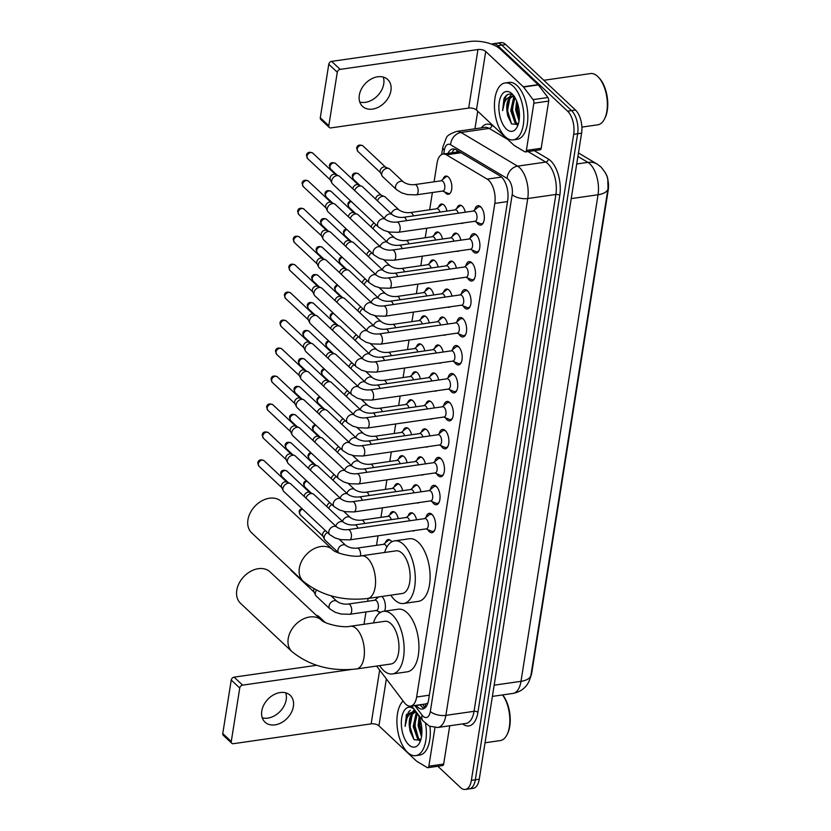<?xml version="1.0" encoding="UTF-8"?>
<svg xmlns="http://www.w3.org/2000/svg" width="831" height="831" viewBox="0 0 831 831"><rect width="100%" height="100%" fill="white"/><g stroke="black" fill="none" stroke-linecap="round" stroke-linejoin="round"><path stroke-width="1.25" d="M442.985 179.267A9.203 4.571 81.8 0 1 445.821 176.068A9.203 4.571 81.8 0 1 448.408 177.096A9.203 4.571 81.8 0 1 451.846 187.048A9.203 4.571 81.8 0 1 448.439 194.277A9.203 4.571 81.8 0 1 445.852 193.249A9.203 4.571 81.8 0 1 444.814 192.013M438.55 207.231A9.203 4.571 81.8 0 1 441.396 204.031A9.203 4.571 81.8 0 1 443.983 205.06A9.203 4.571 81.8 0 1 446.964 211.064M434.125 235.194A9.203 4.571 81.8 0 1 436.961 231.994A9.203 4.571 81.8 0 1 439.557 233.023A9.203 4.571 81.8 0 1 442.539 239.027M429.7 263.157A9.203 4.571 81.8 0 1 432.536 259.958A9.203 4.571 81.8 0 1 435.122 260.986A9.203 4.571 81.8 0 1 438.114 266.99M425.264 291.12A9.203 4.571 81.8 0 1 428.11 287.91A9.203 4.571 81.8 0 1 430.697 288.949A9.203 4.571 81.8 0 1 433.678 294.953M420.839 319.073A9.203 4.571 81.8 0 1 423.675 315.873A9.203 4.571 81.8 0 1 426.272 316.912A9.203 4.571 81.8 0 1 429.253 322.916M416.404 347.036A9.203 4.571 81.8 0 1 419.25 343.837A9.203 4.571 81.8 0 1 421.836 344.875A9.203 4.571 81.8 0 1 424.828 350.879M411.979 374.999A9.203 4.571 81.8 0 1 414.825 371.8A9.203 4.571 81.8 0 1 417.411 372.828A9.203 4.571 81.8 0 1 420.393 378.843M407.554 402.962A9.203 4.571 81.8 0 1 410.389 399.763A9.203 4.571 81.8 0 1 412.976 400.791A9.203 4.571 81.8 0 1 415.967 406.806M403.118 430.925A9.203 4.571 81.8 0 1 405.964 427.726A9.203 4.571 81.8 0 1 408.551 428.754A9.203 4.571 81.8 0 1 411.542 434.769M398.693 458.889A9.203 4.571 81.8 0 1 401.529 455.689A9.203 4.571 81.8 0 1 404.126 456.718A9.203 4.571 81.8 0 1 407.107 462.732M394.268 486.852A9.203 4.571 81.8 0 1 397.104 483.652A9.203 4.571 81.8 0 1 399.69 484.681A9.203 4.571 81.8 0 1 402.682 490.695M389.832 514.815A9.203 4.571 81.8 0 1 392.679 511.616A9.203 4.571 81.8 0 1 395.265 512.644A9.203 4.571 81.8 0 1 398.257 518.648M385.407 542.778A9.203 4.571 81.8 0 1 388.243 539.579A9.203 4.571 81.8 0 1 390.84 540.607A9.203 4.571 81.8 0 1 391.848 541.802M379.674 612.904A9.203 4.571 81.8 0 1 379.424 612.686A9.203 4.571 81.8 0 1 378.385 611.439M376.547 598.704A9.203 4.571 81.8 0 1 377.264 597.115M381.886 596.45A9.203 4.571 81.8 0 1 381.98 596.533A9.203 4.571 81.8 0 1 384.608 611.169M456.863 208.373A9.203 4.571 81.8 0 1 459.709 205.174A9.203 4.571 81.8 0 1 462.296 206.202A9.203 4.571 81.8 0 1 465.277 212.206M452.438 236.326A9.203 4.571 81.8 0 1 455.274 233.127A9.203 4.571 81.8 0 1 457.871 234.165A9.203 4.571 81.8 0 1 460.852 240.169M448.013 264.289A9.203 4.571 81.8 0 1 450.849 261.09A9.203 4.571 81.8 0 1 453.435 262.129A9.203 4.571 81.8 0 1 456.427 268.133M443.577 292.252A9.203 4.571 81.8 0 1 446.424 289.053A9.203 4.571 81.8 0 1 449.01 290.092A9.203 4.571 81.8 0 1 451.991 296.096M439.152 320.215A9.203 4.571 81.8 0 1 441.988 317.016A9.203 4.571 81.8 0 1 444.585 318.044A9.203 4.571 81.8 0 1 447.566 324.059M434.727 348.179A9.203 4.571 81.8 0 1 437.563 344.979A9.203 4.571 81.8 0 1 440.15 346.008A9.203 4.571 81.8 0 1 443.141 352.022M430.292 376.142A9.203 4.571 81.8 0 1 433.138 372.942A9.203 4.571 81.8 0 1 435.724 373.971A9.203 4.571 81.8 0 1 438.706 379.985M425.867 404.105A9.203 4.571 81.8 0 1 428.703 400.906A9.203 4.571 81.8 0 1 431.289 401.934A9.203 4.571 81.8 0 1 434.281 407.948M421.431 432.068A9.203 4.571 81.8 0 1 424.277 428.869A9.203 4.571 81.8 0 1 426.864 429.897A9.203 4.571 81.8 0 1 429.856 435.911M417.006 460.031A9.203 4.571 81.8 0 1 419.842 456.832A9.203 4.571 81.8 0 1 422.439 457.86A9.203 4.571 81.8 0 1 425.42 463.864M412.581 487.994A9.203 4.571 81.8 0 1 415.417 484.795A9.203 4.571 81.8 0 1 418.003 485.823A9.203 4.571 81.8 0 1 420.995 491.827M408.146 515.958A9.203 4.571 81.8 0 1 410.992 512.758A9.203 4.571 81.8 0 1 413.578 513.787A9.203 4.571 81.8 0 1 416.57 519.79M474.698 209.9A9.785 4.861 81.8 0 1 477.939 205.724A9.785 4.861 81.8 0 1 480.692 206.826A9.785 4.861 81.8 0 1 484.338 217.41A9.785 4.861 81.8 0 1 480.723 225.108A9.785 4.861 81.8 0 1 477.97 224.006A9.785 4.861 81.8 0 1 476.443 222.012M470.273 237.863A9.785 4.861 81.8 0 1 473.504 233.688A9.785 4.861 81.8 0 1 476.256 234.789A9.785 4.861 81.8 0 1 479.913 245.374A9.785 4.861 81.8 0 1 476.298 253.071A9.785 4.861 81.8 0 1 473.545 251.97A9.785 4.861 81.8 0 1 472.018 249.975M465.838 265.827A9.785 4.861 81.8 0 1 469.079 261.651A9.785 4.861 81.8 0 1 471.831 262.752A9.785 4.861 81.8 0 1 475.488 273.337A9.785 4.861 81.8 0 1 471.863 281.023A9.785 4.861 81.8 0 1 469.11 279.933A9.785 4.861 81.8 0 1 467.583 277.938M461.413 293.79A9.785 4.861 81.8 0 1 464.654 289.614A9.785 4.861 81.8 0 1 467.406 290.715A9.785 4.861 81.8 0 1 471.052 301.3A9.785 4.861 81.8 0 1 467.438 308.987A9.785 4.861 81.8 0 1 464.685 307.896A9.785 4.861 81.8 0 1 463.158 305.901M456.988 321.753A9.785 4.861 81.8 0 1 460.218 317.577A9.785 4.861 81.8 0 1 462.971 318.678A9.785 4.861 81.8 0 1 466.627 329.263A9.785 4.861 81.8 0 1 463.012 336.95A9.785 4.861 81.8 0 1 460.249 335.859A9.785 4.861 81.8 0 1 458.733 333.865M452.552 349.706A9.785 4.861 81.8 0 1 455.793 345.54A9.785 4.861 81.8 0 1 458.546 346.641A9.785 4.861 81.8 0 1 462.202 357.226A9.785 4.861 81.8 0 1 458.577 364.913A9.785 4.861 81.8 0 1 455.824 363.822A9.785 4.861 81.8 0 1 454.297 361.828M448.127 377.669A9.785 4.861 81.8 0 1 451.368 373.503A9.785 4.861 81.8 0 1 454.121 374.594A9.785 4.861 81.8 0 1 457.767 385.189A9.785 4.861 81.8 0 1 454.152 392.876A9.785 4.861 81.8 0 1 451.399 391.775A9.785 4.861 81.8 0 1 449.872 389.791M443.702 405.632A9.785 4.861 81.8 0 1 446.933 401.466A9.785 4.861 81.8 0 1 449.685 402.557A9.785 4.861 81.8 0 1 453.342 413.152A9.785 4.861 81.8 0 1 449.727 420.839A9.785 4.861 81.8 0 1 446.964 419.738A9.785 4.861 81.8 0 1 445.447 417.754M439.267 433.595A9.785 4.861 81.8 0 1 442.508 429.43A9.785 4.861 81.8 0 1 445.26 430.52A9.785 4.861 81.8 0 1 448.917 441.105A9.785 4.861 81.8 0 1 445.291 448.802A9.785 4.861 81.8 0 1 442.539 447.701A9.785 4.861 81.8 0 1 441.012 445.707M434.842 461.558A9.785 4.861 81.8 0 1 438.072 457.393A9.785 4.861 81.8 0 1 440.835 458.483A9.785 4.861 81.8 0 1 444.481 469.068A9.785 4.861 81.8 0 1 440.866 476.765A9.785 4.861 81.8 0 1 438.114 475.664A9.785 4.861 81.8 0 1 436.587 473.67M430.416 489.521A9.785 4.861 81.8 0 1 433.647 485.346A9.785 4.861 81.8 0 1 436.4 486.447A9.785 4.861 81.8 0 1 440.056 497.031A9.785 4.861 81.8 0 1 436.441 504.729A9.785 4.861 81.8 0 1 433.678 503.628A9.785 4.861 81.8 0 1 432.151 501.633M425.981 517.484A9.785 4.861 81.8 0 1 429.222 513.309A9.785 4.861 81.8 0 1 431.975 514.41A9.785 4.861 81.8 0 1 435.621 524.995A9.785 4.861 81.8 0 1 432.006 532.692A9.785 4.861 81.8 0 1 429.253 531.591A9.785 4.861 81.8 0 1 427.726 529.596M376.609 666.057L404.292 702.559A17.254 8.57 -98.2 0 0 405.725 704.179A17.254 8.57 -98.2 0 0 410.587 706.111A17.254 8.57 -98.2 0 0 416.632 697.022L494.809 203.408A17.254 8.57 -98.2 0 0 487.195 179.122L446.434 154.846A17.254 8.57 -98.2 0 0 443.089 154.067A17.254 8.57 -98.2 0 0 437.044 163.156L434.083 181.823M426.189 703.795L427.508 703.078A5.755 2.857 -98.2 0 0 427.83 703.099M530.656 676.683A15.529 7.718 -98.2 0 0 531.809 672.57L608.23 190.05A15.529 7.718 -98.2 0 0 607.284 177.47M606.703 175.736A15.529 7.718 -98.2 0 0 605.342 172.723M432.39 192.522L429.658 209.786M426.739 228.213L425.223 237.749M422.304 256.177L420.798 265.712M417.879 284.14L416.373 293.675M413.454 312.103L411.937 321.628M409.018 340.066L407.512 349.591M404.593 368.029L403.087 377.554M400.168 395.982L398.651 405.518M395.733 423.945L394.226 433.481M391.308 451.908L389.801 461.444M386.882 479.871L385.366 489.407M382.447 507.834L380.941 517.37M378.022 535.798L376.516 545.333M368.102 598.434L367.655 601.26M365.962 611.959L363.999 624.299M414.69 530.521A9.203 4.571 81.8 0 1 413.609 530.967A9.203 4.571 81.8 0 1 412.446 530.843M419.125 502.558A9.203 4.571 81.8 0 1 418.035 503.004A9.203 4.571 81.8 0 1 416.871 502.88M423.55 474.594A9.203 4.571 81.8 0 1 422.47 475.041A9.203 4.571 81.8 0 1 421.307 474.917M427.975 446.631A9.203 4.571 81.8 0 1 426.895 447.078A9.203 4.571 81.8 0 1 425.732 446.953M432.411 418.668A9.203 4.571 81.8 0 1 431.331 419.115A9.203 4.571 81.8 0 1 430.157 418.99M436.836 390.705A9.203 4.571 81.8 0 1 435.756 391.152A9.203 4.571 81.8 0 1 434.592 391.037M441.261 362.742A9.203 4.571 81.8 0 1 440.181 363.189A9.203 4.571 81.8 0 1 439.017 363.074M445.696 334.789A9.203 4.571 81.8 0 1 444.616 335.236A9.203 4.571 81.8 0 1 443.442 335.111M450.122 306.826A9.203 4.571 81.8 0 1 449.041 307.273A9.203 4.571 81.8 0 1 447.878 307.148M454.557 278.863A9.203 4.571 81.8 0 1 453.466 279.309A9.203 4.571 81.8 0 1 452.303 279.185M458.982 250.9A9.203 4.571 81.8 0 1 457.902 251.346A9.203 4.571 81.8 0 1 456.728 251.222M463.407 222.937A9.203 4.571 81.8 0 1 462.327 223.383A9.203 4.571 81.8 0 1 461.163 223.259M608.032 188.471A20.131 9.234 -171 0 1 608.012 188.585L530.947 675.156C528.89 685.315 522.886 691.413 512.935 693.438A22.998 11.426 -98.2 0 0 520.995 681.327A20.131 9.234 9 0 0 530.947 675.156A20.131 9.234 9 0 0 530.967 675.032L608.032 188.471L607.773 179.454C607.793 176.588 605.498 172.412 600.896 166.917L597.167 164.102A20.131 16.204 120.8 0 0 587.901 162.377L577.919 156.436M491.64 44.188A17.254 8.57 81.8 0 1 493.012 43.752A17.254 8.57 81.8 0 1 497.862 45.684L567.594 111.177L571.541 110.606A17.254 8.57 81.8 0 1 577.649 133.739L475.322 779.79A17.254 8.57 81.8 0 1 469.276 788.879A17.254 8.57 81.8 0 0 475.322 779.79L577.649 133.739A17.254 8.57 81.8 0 0 571.541 110.606L501.82 45.113L571.541 110.606L575.499 110.035A17.254 8.57 81.8 0 1 581.596 133.168L479.269 779.229A17.254 8.57 81.8 0 1 473.223 788.318L465.329 789.45A17.254 8.57 81.8 0 1 460.467 787.518L437.844 766.265M493.012 43.752L496.959 43.181A17.254 8.57 81.8 0 1 501.82 45.113A17.254 8.57 81.8 0 0 496.959 43.181L500.916 42.61A17.254 8.57 81.8 0 1 505.767 44.552L575.499 110.035M416.092 705.311L416.227 705.498A17.254 8.57 -98.2 0 0 417.671 707.108A17.254 8.57 -98.2 0 0 422.532 709.04A17.254 8.57 -98.2 0 0 428.578 699.951L507.71 200.271A17.254 8.57 -98.2 0 0 500.096 175.985L456.063 149.757A17.254 8.57 -98.2 0 0 452.718 148.988A17.254 8.57 -98.2 0 0 448.013 153.361M424.433 708.292A17.254 8.57 81.8 0 1 421.618 706.547A17.254 8.57 81.8 0 1 420.185 704.927L420.05 704.75M567.594 111.177A17.254 8.57 81.8 0 1 573.691 134.3L471.374 780.361A17.254 8.57 81.8 0 1 465.329 789.45M474.937 128.795L477.721 111.229M451.971 152.79A17.254 8.57 81.8 0 1 454.765 149.165M285.729 692.846A18.407 13.556 -46.8 0 1 286.207 699.681A18.407 13.556 -46.8 0 1 262.264 717.828M261.786 710.993A18.407 13.556 133.2 0 0 264.996 722.129A18.407 13.556 133.2 0 0 281.595 722.596A18.407 13.556 133.2 0 0 293.395 706.443A18.407 13.556 133.2 0 0 290.196 695.298A18.407 13.556 133.2 0 0 273.596 694.83A18.407 13.556 133.2 0 0 261.786 710.993M434.966 727.613L428.858 766.192L443.671 764.053A2.877 1.433 81.8 0 1 442.663 765.569L427.851 767.709A2.877 1.433 -98.2 0 0 428.858 766.192M449.737 725.775L443.671 764.053M231.776 743.267L223.269 735.279A2.877 2.119 -46.8 0 1 222.77 733.534L231.278 741.522A2.877 2.119 133.2 0 0 231.776 743.267A2.877 2.119 133.2 0 0 233.345 743.693L371.145 723.863A5.755 2.638 -171 0 1 378.926 725.816L416.497 761.103A2.877 1.433 -98.2 0 0 416.747 761.3L427.29 767.574A2.877 1.433 -98.2 0 0 427.851 767.709M231.247 680.038A2.877 2.119 -46.8 0 1 234.113 677.151L242.621 685.139A2.877 2.119 133.2 0 0 239.744 688.016L231.247 680.038L222.77 733.534M316.601 665.288L234.113 677.151M239.744 688.016L231.278 741.522M242.621 685.139L351.035 669.537M502.672 694.913A24.722 12.288 81.8 0 1 507.429 733.877L506.9 734.916A25.875 12.86 81.8 0 1 500.272 740.577L485.044 742.769M502.537 694.934A25.875 12.86 81.8 0 1 506.9 734.916M425.534 723.624A28.753 14.293 81.8 0 1 415.729 755.649A28.753 14.293 81.8 0 1 407.637 752.429A28.753 14.293 81.8 0 1 397.125 726.076A28.753 14.293 81.8 0 1 403.097 700.99M429.97 726.439A28.753 14.293 81.8 0 1 419.686 755.078L415.729 755.649M415.417 710.931L406.442 714.442L405.092 726.398C405.923 717.683 408.987 712.977 414.264 712.292A14.376 7.147 81.8 0 0 409.6 728.153L410.171 731.457L414.015 739.663L420.663 740.255M417.868 714.161A20.131 10.003 81.8 0 1 419.655 742.706A20.131 10.003 81.8 0 1 408.842 744.856A20.131 10.003 81.8 0 1 401.674 718.098A20.131 10.003 81.8 0 1 414.17 709.29M417.339 713.465L414.43 726.304L415.105 730.729L418.751 738.499L420.766 739.954M416.861 712.832L416.019 713.746L413.204 726.481L417.515 738.676L420.559 740.369M419.79 718.545L419.375 725.598L421.764 734.926M419.094 716.717L418.138 725.775L421.514 736.785M415.178 712.198L412.321 714.276L409.6 728.153M416.528 712.396L414.264 712.292M419.333 725.048L420.081 730.158M414.399 725.754L415.136 730.865M418.834 739.777L419.852 741.003M413.911 710.183L411.927 712.697M409.454 726.471L410.192 731.54M420.039 719.282L419.987 725.401L421.847 734.033M415.791 716.156L415.053 726.107L418.492 738.219M410.857 716.862L410.109 726.824L413.994 739.642M410.306 710.266L408.426 712.063L405.092 726.398M270.075 571.905A21.564 15.882 133.2 0 0 250.619 571.354A21.564 15.882 133.2 0 0 236.783 590.28A21.564 15.882 133.2 0 0 240.543 603.337L291.961 651.629A21.564 15.882 -46.8 0 1 288.201 638.582A21.564 15.882 -46.8 0 1 302.037 619.646A21.564 15.882 -46.8 0 1 321.483 620.196L270.075 571.905M350.287 626.273A21.564 10.72 -98.2 0 1 356.364 628.693A21.564 10.72 -98.2 0 1 363.988 657.601A21.564 10.72 -98.2 0 1 356.437 668.965L391.006 663.99A21.564 10.72 -98.2 0 0 398.984 647.037A21.564 10.72 -98.2 0 0 390.934 623.717A21.564 10.72 -98.2 0 0 384.867 621.297L350.287 626.273C341.707 628.257 323.716 623.302 321.483 620.196M373.483 622.938A31.63 15.716 81.8 0 1 383.434 611.336A31.63 15.716 81.8 0 1 392.336 614.888A31.63 15.716 81.8 0 1 404.136 649.094A31.63 15.716 81.8 0 1 392.44 673.951A31.63 15.716 81.8 0 1 383.538 670.409A31.63 15.716 81.8 0 1 379.632 665.631M383.434 611.336L398.246 609.206A31.63 15.716 81.8 0 1 407.148 612.748A31.63 15.716 81.8 0 1 418.949 646.965A31.63 15.716 81.8 0 1 407.263 671.822L392.44 673.951M281.231 501.436A21.564 15.882 133.2 0 0 261.786 500.885A21.564 15.882 133.2 0 0 247.939 519.822A21.564 15.882 133.2 0 0 251.7 532.879L303.118 581.17A21.564 15.882 -46.8 0 1 299.357 568.113A21.564 15.882 -46.8 0 1 313.194 549.187A21.564 15.882 -46.8 0 1 332.649 549.738L281.231 501.436M361.454 555.814A21.564 10.72 -98.2 0 1 367.52 558.235A21.564 10.72 -98.2 0 1 375.155 587.143A21.564 10.72 -98.2 0 1 367.593 598.507L402.173 593.531A21.564 10.72 -98.2 0 0 410.14 576.579A21.564 10.72 -98.2 0 0 402.09 553.259A21.564 10.72 -98.2 0 0 396.023 550.839L361.454 555.814C352.863 557.788 334.872 552.844 332.649 549.738M384.639 552.48A31.63 15.716 81.8 0 1 394.59 540.877A31.63 15.716 81.8 0 1 403.492 544.419A31.63 15.716 81.8 0 1 415.292 578.636A31.63 15.716 81.8 0 1 403.606 603.493A31.63 15.716 81.8 0 1 394.704 599.94A31.63 15.716 81.8 0 1 390.788 595.162M394.59 540.877L409.413 538.748A31.63 15.716 81.8 0 1 418.315 542.29A31.63 15.716 81.8 0 1 430.115 576.506A31.63 15.716 81.8 0 1 418.419 601.353L403.606 603.493M426.043 528.89L431.559 531.217A8.622 4.29 -98.2 0 0 432.826 531.393A8.622 4.29 -98.2 0 0 434.79 529.939M426.407 528.838A5.173 2.576 -98.2 0 0 428.329 524.766A5.173 2.576 -98.2 0 0 426.396 519.167A5.173 2.576 -98.2 0 0 424.932 518.586L348.085 529.648A5.173 2.576 -98.2 0 1 349.539 530.23A5.173 2.576 -98.2 0 1 351.409 536.878A5.173 2.576 -98.2 0 1 349.56 539.89L426.407 528.838M336.815 527.093A5.173 3.812 -46.8 0 0 332.286 526.885A5.173 3.812 -46.8 0 0 328.879 531.217A5.173 3.812 -46.8 0 0 328.827 531.508A5.173 3.812 -46.8 0 0 329.73 534.645L283.838 491.536A5.173 3.812 -46.8 0 1 283.215 490.685A5.173 3.812 -46.8 0 1 282.945 488.41A5.173 3.812 -46.8 0 1 288.108 483.227A5.173 3.812 -46.8 0 1 290.04 483.424A5.173 3.812 -46.8 0 1 290.933 483.995L336.815 527.093C340.097 529.243 343.847 530.095 348.085 529.648M283.215 490.685L281.543 487.215A3.74 2.753 -46.8 0 1 281.345 485.564A3.74 2.753 -46.8 0 1 285.075 481.824A3.74 2.753 -46.8 0 1 286.466 481.97L290.04 483.424M432.66 515.168A8.622 4.29 -98.2 0 0 430.375 514.316A8.622 4.29 -98.2 0 0 429.212 514.856L424.568 518.637M430.468 500.927L435.995 503.254A8.622 4.29 -98.2 0 0 437.262 503.43A8.622 4.29 -98.2 0 0 439.215 501.976M430.842 500.875A5.173 2.576 -98.2 0 0 432.754 496.803A5.173 2.576 -98.2 0 0 430.822 491.204A5.173 2.576 -98.2 0 0 429.367 490.622L352.51 501.685A5.173 2.576 -98.2 0 1 353.964 502.267A5.173 2.576 -98.2 0 1 355.845 508.915A5.173 2.576 -98.2 0 1 353.985 511.927L430.842 500.875M341.25 499.13A5.173 3.812 -46.8 0 0 336.711 498.932A5.173 3.812 -46.8 0 0 333.314 503.254A5.173 3.812 -46.8 0 0 333.252 503.544A5.173 3.812 -46.8 0 0 334.155 506.681L288.274 463.573A5.173 3.812 -46.8 0 1 287.651 462.722A5.173 3.812 -46.8 0 1 287.37 460.447A5.173 3.812 -46.8 0 1 292.533 455.263A5.173 3.812 -46.8 0 1 294.465 455.461A5.173 3.812 -46.8 0 1 295.358 456.032L341.25 499.13C344.522 501.28 348.282 502.132 352.51 501.685M287.651 462.722L285.968 459.252A3.74 2.753 -46.8 0 1 285.771 457.601A3.74 2.753 -46.8 0 1 289.5 453.861A3.74 2.753 -46.8 0 1 290.892 454.006L294.465 455.461M437.096 487.205A8.622 4.29 -98.2 0 0 434.8 486.353A8.622 4.29 -98.2 0 0 433.637 486.893L428.993 490.685M434.893 472.964L440.42 475.29A8.622 4.29 -98.2 0 0 441.687 475.467A8.622 4.29 -98.2 0 0 443.65 474.013M435.267 472.912A5.173 2.576 -98.2 0 0 437.179 468.84A5.173 2.576 -98.2 0 0 435.247 463.241A5.173 2.576 -98.2 0 0 433.792 462.659L356.946 473.722A5.173 2.576 -98.2 0 1 358.4 474.304A5.173 2.576 -98.2 0 1 360.27 480.952A5.173 2.576 -98.2 0 1 358.41 483.964L435.267 472.912M345.675 471.167A5.173 3.812 -46.8 0 0 341.146 470.969A5.173 3.812 -46.8 0 0 337.739 475.301A5.173 3.812 -46.8 0 0 337.687 475.581A5.173 3.812 -46.8 0 0 338.591 478.718L292.699 435.61A5.173 3.812 -46.8 0 1 292.076 434.758A5.173 3.812 -46.8 0 1 291.795 432.484A5.173 3.812 -46.8 0 1 296.958 427.3A5.173 3.812 -46.8 0 1 298.9 427.498A5.173 3.812 -46.8 0 1 299.783 428.069L345.675 471.167C348.958 473.317 352.708 474.169 356.946 473.722M292.076 434.758L290.403 431.289A3.74 2.753 -46.8 0 1 290.196 429.637A3.74 2.753 -46.8 0 1 293.925 425.898A3.74 2.753 -46.8 0 1 295.327 426.043L298.9 427.498M441.521 459.242A8.622 4.29 -98.2 0 0 439.225 458.4A8.622 4.29 -98.2 0 0 438.062 458.93L433.418 462.722M439.329 445L444.845 447.327A8.622 4.29 -98.2 0 0 446.112 447.514A8.622 4.29 -98.2 0 0 448.075 446.05M439.692 444.949A5.173 2.576 -98.2 0 0 441.614 440.877A5.173 2.576 -98.2 0 0 439.682 435.278A5.173 2.576 -98.2 0 0 438.228 434.706L361.371 445.759A5.173 2.576 -98.2 0 1 362.825 446.34A5.173 2.576 -98.2 0 1 364.695 452.988A5.173 2.576 -98.2 0 1 362.846 456.011L439.692 444.949M350.1 443.214A5.173 3.812 -46.8 0 0 345.571 443.006A5.173 3.812 -46.8 0 0 342.164 447.338A5.173 3.812 -46.8 0 0 342.112 447.618A5.173 3.812 -46.8 0 0 343.016 450.755L297.124 407.657A5.173 3.812 -46.8 0 1 296.501 406.795A5.173 3.812 -46.8 0 1 296.231 404.52A5.173 3.812 -46.8 0 1 301.393 399.337A5.173 3.812 -46.8 0 1 303.325 399.534A5.173 3.812 -46.8 0 1 304.219 400.106L350.1 443.214C353.383 445.354 357.133 446.205 361.371 445.759M296.501 406.795L294.828 403.326A3.74 2.753 -46.8 0 1 294.631 401.685A3.74 2.753 -46.8 0 1 298.36 397.935A3.74 2.753 -46.8 0 1 299.752 398.08L303.325 399.534M445.946 431.279A8.622 4.29 -98.2 0 0 443.661 430.437A8.622 4.29 -98.2 0 0 442.497 430.967L437.854 434.758M443.754 417.037L449.28 419.364A8.622 4.29 -98.2 0 0 450.547 419.551A8.622 4.29 -98.2 0 0 452.511 418.086M444.128 416.985A5.173 2.576 -98.2 0 0 446.039 412.914A5.173 2.576 -98.2 0 0 444.107 407.315A5.173 2.576 -98.2 0 0 442.653 406.743L365.796 417.796A5.173 2.576 -98.2 0 1 367.25 418.377A5.173 2.576 -98.2 0 1 369.13 425.025A5.173 2.576 -98.2 0 1 367.271 428.048L444.128 416.985M354.536 415.251A5.173 3.812 -46.8 0 0 349.996 415.043A5.173 3.812 -46.8 0 0 346.6 419.375A5.173 3.812 -46.8 0 0 346.548 419.655A5.173 3.812 -46.8 0 0 347.441 422.792L301.56 379.694A5.173 3.812 -46.8 0 1 300.936 378.832A5.173 3.812 -46.8 0 1 300.656 376.557A5.173 3.812 -46.8 0 1 305.818 371.374A5.173 3.812 -46.8 0 1 307.75 371.582A5.173 3.812 -46.8 0 1 308.644 372.143L354.536 415.251C357.808 417.391 361.568 418.242 365.796 417.796M300.936 378.832L299.253 375.363A3.74 2.753 -46.8 0 1 299.056 373.721A3.74 2.753 -46.8 0 1 302.785 369.972A3.74 2.753 -46.8 0 1 304.177 370.117L307.75 371.582M450.381 403.315A8.622 4.29 -98.2 0 0 448.086 402.474A8.622 4.29 -98.2 0 0 446.922 403.004L442.279 406.795M448.179 389.074L453.705 391.401A8.622 4.29 -98.2 0 0 454.973 391.588A8.622 4.29 -98.2 0 0 456.936 390.134M448.553 389.022A5.173 2.576 -98.2 0 0 450.464 384.95A5.173 2.576 -98.2 0 0 448.532 379.362A5.173 2.576 -98.2 0 0 447.078 378.78L370.231 389.832A5.173 2.576 -98.2 0 1 371.686 390.414A5.173 2.576 -98.2 0 1 373.555 397.062A5.173 2.576 -98.2 0 1 371.706 400.085L448.553 389.022M358.961 387.288A5.173 3.812 -46.8 0 0 354.432 387.08A5.173 3.812 -46.8 0 0 351.025 391.411A5.173 3.812 -46.8 0 0 350.973 391.692A5.173 3.812 -46.8 0 0 351.877 394.829L305.985 351.731A5.173 3.812 -46.8 0 1 305.361 350.879A5.173 3.812 -46.8 0 1 305.081 348.594A5.173 3.812 -46.8 0 1 310.254 343.411A5.173 3.812 -46.8 0 1 312.186 343.619A5.173 3.812 -46.8 0 1 313.069 344.179L358.961 387.288C362.243 389.427 365.993 390.279 370.231 389.832M305.361 350.879L303.689 347.4A3.74 2.753 -46.8 0 1 303.481 345.758A3.74 2.753 -46.8 0 1 307.21 342.008A3.74 2.753 -46.8 0 1 308.613 342.154L312.186 343.619M454.806 375.352A8.622 4.29 -98.2 0 0 452.521 374.511A8.622 4.29 -98.2 0 0 451.358 375.041L446.704 378.832M452.615 361.111L458.141 363.438A8.622 4.29 -98.2 0 0 459.398 363.625A8.622 4.29 -98.2 0 0 461.361 362.171M452.988 361.059A5.173 2.576 -98.2 0 0 454.9 356.998A5.173 2.576 -98.2 0 0 452.968 351.399A5.173 2.576 -98.2 0 0 451.513 350.817L374.656 361.88A5.173 2.576 -98.2 0 1 376.111 362.451A5.173 2.576 -98.2 0 1 377.98 369.099A5.173 2.576 -98.2 0 1 376.131 372.122L452.988 361.059M363.386 359.324A5.173 3.812 -46.8 0 0 358.857 359.117A5.173 3.812 -46.8 0 0 355.45 363.448A5.173 3.812 -46.8 0 0 355.398 363.739A5.173 3.812 -46.8 0 0 356.302 366.866L310.41 323.768A5.173 3.812 -46.8 0 1 309.797 322.916A5.173 3.812 -46.8 0 1 309.516 320.631A5.173 3.812 -46.8 0 1 314.679 315.448A5.173 3.812 -46.8 0 1 316.611 315.655A5.173 3.812 -46.8 0 1 317.504 316.216L363.386 359.324C366.668 361.464 370.418 362.316 374.656 361.88M309.797 322.916L308.114 319.436A3.74 2.753 -46.8 0 1 307.917 317.795A3.74 2.753 -46.8 0 1 311.646 314.045A3.74 2.753 -46.8 0 1 313.038 314.201L316.611 315.655M459.242 347.389A8.622 4.29 -98.2 0 0 456.946 346.548A8.622 4.29 -98.2 0 0 455.783 347.078L451.14 350.869M457.04 333.148L462.566 335.475A8.622 4.29 -98.2 0 0 463.833 335.662A8.622 4.29 -98.2 0 0 465.796 334.207M457.414 333.096A5.173 2.576 -98.2 0 0 459.325 329.034A5.173 2.576 -98.2 0 0 457.393 323.436A5.173 2.576 -98.2 0 0 455.939 322.854L379.081 333.917A5.173 2.576 -98.2 0 1 380.546 334.488A5.173 2.576 -98.2 0 1 382.416 341.146A5.173 2.576 -98.2 0 1 380.556 344.159L457.414 333.096M367.821 331.361A5.173 3.812 -46.8 0 0 363.292 331.154A5.173 3.812 -46.8 0 0 359.885 335.485A5.173 3.812 -46.8 0 0 359.833 335.776A5.173 3.812 -46.8 0 0 360.727 338.903L314.845 295.805A5.173 3.812 -46.8 0 1 314.222 294.953A5.173 3.812 -46.8 0 1 313.941 292.668A5.173 3.812 -46.8 0 1 319.104 287.484A5.173 3.812 -46.8 0 1 321.036 287.692A5.173 3.812 -46.8 0 1 321.929 288.264L367.821 331.361C371.093 333.501 374.854 334.353 379.081 333.917M314.222 294.953L312.539 291.473A3.74 2.753 -46.8 0 1 312.342 289.832A3.74 2.753 -46.8 0 1 316.071 286.093A3.74 2.753 -46.8 0 1 317.473 286.238L321.036 287.692M463.667 319.426A8.622 4.29 -98.2 0 0 461.371 318.585A8.622 4.29 -98.2 0 0 460.208 319.114L455.565 322.906M461.465 305.185L466.991 307.512A8.622 4.29 -98.2 0 0 468.258 307.699A8.622 4.29 -98.2 0 0 470.221 306.244M461.839 305.133A5.173 2.576 -98.2 0 0 463.75 301.071A5.173 2.576 -98.2 0 0 461.828 295.472A5.173 2.576 -98.2 0 0 460.364 294.891L383.517 305.953A5.173 2.576 -98.2 0 1 384.971 306.535A5.173 2.576 -98.2 0 1 386.841 313.183A5.173 2.576 -98.2 0 1 384.992 316.195L461.839 305.133M372.246 303.398A5.173 3.812 -46.8 0 0 367.718 303.19A5.173 3.812 -46.8 0 0 364.31 307.522A5.173 3.812 -46.8 0 0 364.258 307.813A5.173 3.812 -46.8 0 0 365.162 310.939L319.27 267.842A5.173 3.812 -46.8 0 1 318.647 266.99A5.173 3.812 -46.8 0 1 318.366 264.705A5.173 3.812 -46.8 0 1 323.539 259.521A5.173 3.812 -46.8 0 1 325.472 259.729A5.173 3.812 -46.8 0 1 326.354 260.3L372.246 303.398C375.529 305.548 379.279 306.39 383.517 305.953M318.647 266.99L316.975 263.51A3.74 2.753 -46.8 0 1 316.767 261.869A3.74 2.753 -46.8 0 1 320.496 258.129A3.74 2.753 -46.8 0 1 321.898 258.275L325.472 259.729M468.092 291.463A8.622 4.29 -98.2 0 0 465.807 290.621A8.622 4.29 -98.2 0 0 464.643 291.151L459.99 294.943M465.9 277.232L471.426 279.548A8.622 4.29 -98.2 0 0 472.694 279.735A8.622 4.29 -98.2 0 0 474.646 278.281M466.274 277.17A5.173 2.576 -98.2 0 0 468.185 273.108A5.173 2.576 -98.2 0 0 466.253 267.509A5.173 2.576 -98.2 0 0 464.799 266.928L387.942 277.99A5.173 2.576 -98.2 0 1 389.396 278.572A5.173 2.576 -98.2 0 1 391.266 285.22A5.173 2.576 -98.2 0 1 389.417 288.232L466.274 277.17M376.672 275.435A5.173 3.812 -46.8 0 0 372.143 275.227A5.173 3.812 -46.8 0 0 368.746 279.559A5.173 3.812 -46.8 0 0 368.684 279.85A5.173 3.812 -46.8 0 0 369.587 282.976L323.706 239.879A5.173 3.812 -46.8 0 1 323.082 239.027A5.173 3.812 -46.8 0 1 322.802 236.742A5.173 3.812 -46.8 0 1 327.965 231.569A5.173 3.812 -46.8 0 1 329.897 231.766A5.173 3.812 -46.8 0 1 330.79 232.337L376.672 275.435C379.954 277.585 383.714 278.437 387.942 277.99M323.082 239.027L321.4 235.557A3.74 2.753 -46.8 0 1 321.202 233.906A3.74 2.753 -46.8 0 1 324.931 230.166A3.74 2.753 -46.8 0 1 326.323 230.312L329.897 231.766M472.527 263.5A8.622 4.29 -98.2 0 0 470.232 262.658A8.622 4.29 -98.2 0 0 469.068 263.188L464.425 266.98M470.325 249.269L475.851 251.596A8.622 4.29 -98.2 0 0 477.119 251.772A8.622 4.29 -98.2 0 0 479.082 250.318M470.699 249.207A5.173 2.576 -98.2 0 0 472.61 245.145A5.173 2.576 -98.2 0 0 470.678 239.546A5.173 2.576 -98.2 0 0 469.224 238.964L392.367 250.027A5.173 2.576 -98.2 0 1 393.832 250.609A5.173 2.576 -98.2 0 1 395.701 257.257A5.173 2.576 -98.2 0 1 393.842 260.269L470.699 249.207M381.107 247.472A5.173 3.812 -46.8 0 0 376.578 247.264A5.173 3.812 -46.8 0 0 373.171 251.596A5.173 3.812 -46.8 0 0 373.119 251.886A5.173 3.812 -46.8 0 0 374.023 255.013L328.131 211.915A5.173 3.812 -46.8 0 1 327.507 211.064A5.173 3.812 -46.8 0 1 327.227 208.789A5.173 3.812 -46.8 0 1 332.39 203.605A5.173 3.812 -46.8 0 1 334.322 203.803A5.173 3.812 -46.8 0 1 335.215 204.374L381.107 247.472C384.379 249.622 388.139 250.474 392.367 250.027M327.507 211.064L325.835 207.594A3.74 2.753 -46.8 0 1 325.627 205.943A3.74 2.753 -46.8 0 1 329.356 202.203A3.74 2.753 -46.8 0 1 330.759 202.349L334.322 203.803M476.952 235.547A8.622 4.29 -98.2 0 0 474.657 234.695A8.622 4.29 -98.2 0 0 473.493 235.235L468.85 239.016M474.75 221.306L480.276 223.632A8.622 4.29 -98.2 0 0 481.544 223.809A8.622 4.29 -98.2 0 0 483.507 222.355M475.124 221.254A5.173 2.576 -98.2 0 0 477.046 217.182A5.173 2.576 -98.2 0 0 475.114 211.583A5.173 2.576 -98.2 0 0 473.649 211.001L396.803 222.064A5.173 2.576 -98.2 0 1 398.257 222.646A5.173 2.576 -98.2 0 1 400.127 229.294A5.173 2.576 -98.2 0 1 398.278 232.306L475.124 221.254M385.532 219.509A5.173 3.812 -46.8 0 0 381.003 219.301A5.173 3.812 -46.8 0 0 377.596 223.632A5.173 3.812 -46.8 0 0 377.544 223.923A5.173 3.812 -46.8 0 0 378.448 227.06L332.556 183.952A5.173 3.812 -46.8 0 1 331.933 183.1A5.173 3.812 -46.8 0 1 331.652 180.826A5.173 3.812 -46.8 0 1 336.825 175.642A5.173 3.812 -46.8 0 1 338.757 175.84A5.173 3.812 -46.8 0 1 339.64 176.411L385.532 219.509C388.815 221.659 392.564 222.511 396.803 222.064M331.933 183.1L330.26 179.631A3.74 2.753 -46.8 0 1 330.052 177.979A3.74 2.753 -46.8 0 1 333.792 174.24A3.74 2.753 -46.8 0 1 335.184 174.385L338.757 175.84M481.378 207.584A8.622 4.29 -98.2 0 0 479.092 206.732A8.622 4.29 -98.2 0 0 477.929 207.272L473.286 211.053M409.6 520.798A5.173 2.576 -98.2 0 0 408.083 518.025A5.173 2.576 -98.2 0 0 406.619 517.443L354.858 524.901A5.173 2.576 -98.2 0 1 356.322 525.472A5.173 2.576 -98.2 0 1 357.839 528.246M305.964 498.122A5.173 3.812 -46.8 0 1 310.981 493.593A5.173 3.812 -46.8 0 1 312.913 493.801A5.173 3.812 -46.8 0 1 313.806 494.362L343.598 522.346C346.87 524.486 350.63 525.337 354.858 524.901M304.177 496.439A3.74 2.753 -46.8 0 1 304.219 495.941A3.74 2.753 -46.8 0 1 307.948 492.191A3.74 2.753 -46.8 0 1 309.34 492.336L312.913 493.801M412.841 513.205A8.622 4.29 -98.2 0 0 412.062 513.184A8.622 4.29 -98.2 0 0 410.898 513.714L406.255 517.505M414.025 492.835A5.173 2.576 -98.2 0 0 412.508 490.061A5.173 2.576 -98.2 0 0 411.054 489.49L359.293 496.938A5.173 2.576 -98.2 0 1 360.747 497.52A5.173 2.576 -98.2 0 1 362.264 500.283M310.399 470.159A5.173 3.812 -46.8 0 1 315.406 465.63A5.173 3.812 -46.8 0 1 317.338 465.838A5.173 3.812 -46.8 0 1 318.231 466.399L348.023 494.383C351.305 496.533 355.055 497.374 359.293 496.938M308.602 468.476A3.74 2.753 -46.8 0 1 308.644 467.978A3.74 2.753 -46.8 0 1 312.373 464.228A3.74 2.753 -46.8 0 1 313.775 464.373L317.338 465.838M417.266 485.252A8.622 4.29 -98.2 0 0 416.487 485.221A8.622 4.29 -98.2 0 0 415.323 485.751L410.68 489.542M418.46 464.872A5.173 2.576 -98.2 0 0 416.933 462.109A5.173 2.576 -98.2 0 0 415.479 461.527L363.718 468.975A5.173 2.576 -98.2 0 1 365.173 469.557A5.173 2.576 -98.2 0 1 366.7 472.32M314.824 442.196A5.173 3.812 -46.8 0 1 319.842 437.667A5.173 3.812 -46.8 0 1 321.774 437.875A5.173 3.812 -46.8 0 1 322.667 438.436L352.448 466.42C355.73 468.57 359.491 469.422 363.718 468.975M313.038 440.513A3.74 2.753 -46.8 0 1 313.079 440.015A3.74 2.753 -46.8 0 1 316.808 436.265A3.74 2.753 -46.8 0 1 318.2 436.42L321.774 437.875M421.701 457.289A8.622 4.29 -98.2 0 0 420.912 457.258A8.622 4.29 -98.2 0 0 419.748 457.788L415.105 461.579M422.886 436.909A5.173 2.576 -98.2 0 0 421.369 434.146A5.173 2.576 -98.2 0 0 419.915 433.564L368.143 441.012A5.173 2.576 -98.2 0 1 369.608 441.593A5.173 2.576 -98.2 0 1 371.125 444.356M319.249 414.233A5.173 3.812 -46.8 0 1 324.267 409.704A5.173 3.812 -46.8 0 1 326.199 409.912A5.173 3.812 -46.8 0 1 327.092 410.483L356.883 438.456C360.155 440.607 363.916 441.458 368.143 441.012M317.463 412.55A3.74 2.753 -46.8 0 1 317.504 412.051A3.74 2.753 -46.8 0 1 321.233 408.312A3.74 2.753 -46.8 0 1 322.625 408.457L326.199 409.912M426.126 429.326A8.622 4.29 -98.2 0 0 425.347 429.295A8.622 4.29 -98.2 0 0 424.184 429.824L419.541 433.616M427.321 408.945A5.173 2.576 -98.2 0 0 425.794 406.182A5.173 2.576 -98.2 0 0 424.34 405.601L372.579 413.049A5.173 2.576 -98.2 0 1 374.033 413.63A5.173 2.576 -98.2 0 1 375.55 416.393M323.685 386.27A5.173 3.812 -46.8 0 1 328.692 381.741A5.173 3.812 -46.8 0 1 330.634 381.948A5.173 3.812 -46.8 0 1 331.517 382.52L361.308 410.493C364.591 412.643 368.341 413.495 372.579 413.049M321.888 384.587A3.74 2.753 -46.8 0 1 321.929 384.088A3.74 2.753 -46.8 0 1 325.659 380.349A3.74 2.753 -46.8 0 1 327.061 380.494L330.634 381.948M430.551 401.363A8.622 4.29 -98.2 0 0 429.772 401.331A8.622 4.29 -98.2 0 0 428.609 401.861L423.966 405.653M431.746 380.982A5.173 2.576 -98.2 0 0 430.219 378.219A5.173 2.576 -98.2 0 0 428.765 377.638L377.004 385.085A5.173 2.576 -98.2 0 1 378.458 385.667A5.173 2.576 -98.2 0 1 379.985 388.43M328.11 358.306A5.173 3.812 -46.8 0 1 333.127 353.788A5.173 3.812 -46.8 0 1 335.059 353.985A5.173 3.812 -46.8 0 1 335.953 354.557L365.733 382.53C369.016 384.68 372.776 385.532 377.004 385.085M326.323 356.624A3.74 2.753 -46.8 0 1 326.365 356.125A3.74 2.753 -46.8 0 1 330.094 352.386A3.74 2.753 -46.8 0 1 331.486 352.531L335.059 353.985M434.987 373.399A8.622 4.29 -98.2 0 0 434.208 373.368A8.622 4.29 -98.2 0 0 433.044 373.898L428.391 377.69M436.171 353.019A5.173 2.576 -98.2 0 0 434.655 350.256A5.173 2.576 -98.2 0 0 433.2 349.674L381.429 357.122A5.173 2.576 -98.2 0 1 382.894 357.704A5.173 2.576 -98.2 0 1 384.41 360.467M332.535 330.343A5.173 3.812 -46.8 0 1 337.552 325.825A5.173 3.812 -46.8 0 1 339.484 326.022A5.173 3.812 -46.8 0 1 340.378 326.593L370.169 354.567C373.441 356.717 377.201 357.569 381.429 357.122M330.748 328.661A3.74 2.753 -46.8 0 1 330.79 328.162A3.74 2.753 -46.8 0 1 334.519 324.422A3.74 2.753 -46.8 0 1 335.911 324.568L339.484 326.022M439.412 345.436A8.622 4.29 -98.2 0 0 438.633 345.405A8.622 4.29 -98.2 0 0 437.47 345.935L432.826 349.726M440.607 325.056A5.173 2.576 -98.2 0 0 439.08 322.293A5.173 2.576 -98.2 0 0 437.625 321.711L385.864 329.159A5.173 2.576 -98.2 0 1 387.319 329.741A5.173 2.576 -98.2 0 1 388.835 332.504M336.971 302.38A5.173 3.812 -46.8 0 1 341.988 297.862A5.173 3.812 -46.8 0 1 343.92 298.059A5.173 3.812 -46.8 0 1 344.803 298.63L374.594 326.614C377.876 328.754 381.626 329.606 385.864 329.159M335.173 300.697A3.74 2.753 -46.8 0 1 335.215 300.199A3.74 2.753 -46.8 0 1 338.944 296.459A3.74 2.753 -46.8 0 1 340.346 296.605L343.92 298.059M443.837 317.473A8.622 4.29 -98.2 0 0 443.058 317.442A8.622 4.29 -98.2 0 0 441.895 317.982L437.251 321.763M445.032 297.093A5.173 2.576 -98.2 0 0 443.515 294.33A5.173 2.576 -98.2 0 0 442.05 293.748L390.29 301.196A5.173 2.576 -98.2 0 1 391.744 301.778A5.173 2.576 -98.2 0 1 393.271 304.551M341.396 274.417A5.173 3.812 -46.8 0 1 346.413 269.898A5.173 3.812 -46.8 0 1 348.345 270.096A5.173 3.812 -46.8 0 1 349.238 270.667L379.029 298.651C382.302 300.791 386.062 301.643 390.29 301.196M339.609 272.734A3.74 2.753 -46.8 0 1 339.65 272.236A3.74 2.753 -46.8 0 1 343.38 268.496A3.74 2.753 -46.8 0 1 344.772 268.642L348.345 270.096M448.273 289.51A8.622 4.29 -98.2 0 0 447.494 289.479A8.622 4.29 -98.2 0 0 446.33 290.019L441.677 293.8M449.457 269.14A5.173 2.576 -98.2 0 0 447.94 266.367A5.173 2.576 -98.2 0 0 446.486 265.785L394.715 273.233A5.173 2.576 -98.2 0 1 396.179 273.815A5.173 2.576 -98.2 0 1 397.696 276.588M345.821 246.454A5.173 3.812 -46.8 0 1 350.838 241.935A5.173 3.812 -46.8 0 1 352.77 242.133A5.173 3.812 -46.8 0 1 353.663 242.704L383.455 270.688C386.737 272.828 390.487 273.679 394.715 273.233M344.034 244.781A3.74 2.753 -46.8 0 1 344.076 244.272A3.74 2.753 -46.8 0 1 347.805 240.533A3.74 2.753 -46.8 0 1 349.207 240.678L352.77 242.133M452.698 261.547A8.622 4.29 -98.2 0 0 451.919 261.516A8.622 4.29 -98.2 0 0 450.755 262.056L446.112 265.837M453.892 241.177A5.173 2.576 -98.2 0 0 452.365 238.404A5.173 2.576 -98.2 0 0 450.911 237.822L399.15 245.28A5.173 2.576 -98.2 0 1 400.604 245.851A5.173 2.576 -98.2 0 1 402.131 248.625M350.256 218.501A5.173 3.812 -46.8 0 1 355.273 213.972A5.173 3.812 -46.8 0 1 357.205 214.169A5.173 3.812 -46.8 0 1 358.088 214.741L387.88 242.725C391.162 244.865 394.912 245.716 399.15 245.28M348.459 216.818A3.74 2.753 -46.8 0 1 348.501 216.32A3.74 2.753 -46.8 0 1 352.24 212.57A3.74 2.753 -46.8 0 1 353.632 212.715L357.205 214.169M457.133 233.584A8.622 4.29 -98.2 0 0 456.344 233.563A8.622 4.29 -98.2 0 0 455.18 234.093L450.537 237.884M458.317 213.214A5.173 2.576 -98.2 0 0 456.801 210.44A5.173 2.576 -98.2 0 0 455.336 209.869L403.575 217.317A5.173 2.576 -98.2 0 1 405.029 217.888A5.173 2.576 -98.2 0 1 406.556 220.662M354.681 190.538A5.173 3.812 -46.8 0 1 359.698 186.009A5.173 3.812 -46.8 0 1 361.63 186.217A5.173 3.812 -46.8 0 1 362.524 186.778L392.315 214.762C395.587 216.901 399.347 217.753 403.575 217.317M352.895 188.855A3.74 2.753 -46.8 0 1 352.936 188.357A3.74 2.753 -46.8 0 1 356.665 184.607A3.74 2.753 -46.8 0 1 358.057 184.752L361.63 186.217M461.558 205.621A8.622 4.29 -98.2 0 0 460.779 205.6A8.622 4.29 -98.2 0 0 459.616 206.13L454.973 209.921M316.694 615.688A5.173 3.812 -46.8 0 1 317.993 615.937A5.173 3.812 -46.8 0 1 318.886 616.509L325.212 622.45M383.257 77.075A18.407 13.556 -46.8 0 1 383.735 83.91A18.407 13.556 -46.8 0 1 359.792 102.057M359.314 95.212A18.407 13.556 133.2 0 0 362.524 106.358A18.407 13.556 133.2 0 0 379.123 106.825A18.407 13.556 133.2 0 0 390.923 90.662A18.407 13.556 133.2 0 0 387.724 79.527A18.407 13.556 133.2 0 0 371.125 79.059A18.407 13.556 133.2 0 0 359.314 95.212M533.855 103.221A2.877 1.433 -98.2 0 0 533.076 99.637L523.54 87.047A2.877 1.433 -98.2 0 0 523.301 86.777L538.114 84.648A2.877 1.433 81.8 0 1 538.353 84.918L547.899 97.507A2.877 1.433 81.8 0 1 548.678 101.091L533.855 103.221L526.387 150.411L541.199 148.282A2.877 1.433 81.8 0 1 540.192 149.798L525.379 151.928A2.877 1.433 -98.2 0 0 526.387 150.411M548.678 101.091L541.199 148.282M538.114 84.648L500.542 49.351A22.998 10.543 9 0 0 469.442 41.55L331.642 61.38L340.149 69.368L477.95 49.538A5.755 2.638 -171 0 1 485.72 51.491L523.301 86.777M329.305 127.486L320.797 119.498A2.877 2.119 -46.8 0 1 320.299 117.763L328.806 125.751A2.877 2.119 133.2 0 0 329.305 127.486A2.877 2.119 133.2 0 0 330.873 127.912L468.674 108.082A5.755 2.638 -171 0 1 476.454 110.035L514.025 145.332A2.877 1.433 -98.2 0 0 514.275 145.518L524.818 151.803A2.877 1.433 -98.2 0 0 525.379 151.928M340.149 69.368A2.877 2.119 133.2 0 0 337.282 72.245L328.775 64.257L320.299 117.763M328.775 64.257A2.877 2.119 -46.8 0 1 331.642 61.38M337.282 72.245L328.806 125.751M543.817 80.285L590.436 73.575A25.875 12.86 81.8 0 1 597.718 76.473A25.875 12.86 81.8 0 1 598.382 77.148L599.182 77.979A24.722 12.288 81.8 0 1 604.958 118.106L604.428 119.134A25.875 12.86 81.8 0 1 597.801 124.806L581.887 127.091M598.382 77.148A25.875 12.86 81.8 0 1 604.428 119.134M513.163 86.175A28.753 14.293 81.8 0 1 523.883 117.275A28.753 14.293 81.8 0 1 513.257 139.878A28.753 14.293 81.8 0 1 505.165 136.648A28.753 14.293 81.8 0 1 494.435 105.547A28.753 14.293 81.8 0 1 505.071 82.955A28.753 14.293 81.8 0 1 513.163 86.175M505.071 82.955L509.019 82.383A28.753 14.293 81.8 0 1 517.111 85.614A28.753 14.293 81.8 0 1 527.841 116.714A28.753 14.293 81.8 0 1 517.214 139.307L513.257 139.878M514.379 96.282C510.192 92.771 506.723 93.571 503.97 98.671L502.62 110.627C503.461 101.912 506.515 97.206 511.792 96.521A14.376 7.147 81.8 0 0 507.128 112.372L507.699 115.675L511.543 123.892L518.191 124.484M506.37 129.075A20.131 10.003 81.8 0 1 499.244 102.099A20.131 10.003 81.8 0 1 511.958 93.747A20.131 10.003 81.8 0 1 512.488 94.267A20.131 10.003 81.8 0 1 517.183 126.925A20.131 10.003 81.8 0 1 506.37 129.075M514.95 97.591L511.969 110.533L512.634 114.958L516.28 122.718L518.295 124.183M514.545 96.926L513.548 97.975L510.733 110.71L515.043 122.895L518.087 124.598M517.318 102.774L516.903 109.817L519.292 119.155M516.622 100.946L515.667 109.993L519.043 121.004M514.088 96.251L513.319 96.292M512.706 96.427L509.85 98.505L507.128 112.372M514.41 96.728L511.792 96.521M516.872 109.266L517.609 114.377M511.927 109.983L512.665 115.094M516.363 124.006L517.381 125.232M511.439 94.412L509.455 96.915M506.993 110.689L507.72 115.758M517.568 103.511L517.516 109.63L519.375 118.262M513.319 100.385L512.582 110.336L516.03 122.437M508.385 101.091L507.637 111.042L511.522 123.861M507.834 94.495L505.954 96.292L502.62 110.627M376.495 610.442A5.173 2.576 -98.2 0 0 378.406 606.37A5.173 2.576 -98.2 0 0 376.485 600.771A5.173 2.576 -98.2 0 0 375.02 600.19L348.355 604.033A5.173 2.576 -98.2 0 1 349.809 604.615A5.173 2.576 -98.2 0 1 351.679 611.263A5.173 2.576 -98.2 0 1 349.83 614.275L376.495 610.442M331.039 595.806L337.085 601.478A5.173 3.812 -46.8 0 0 332.556 601.27A5.173 3.812 -46.8 0 0 329.149 605.602A5.173 3.812 -46.8 0 0 329.097 605.892A5.173 3.812 -46.8 0 0 330 609.03L316.227 596.087A5.173 3.812 -46.8 0 1 315.603 595.235A5.173 3.812 -46.8 0 1 315.323 592.95A5.173 3.812 -46.8 0 1 316.497 590.28M315.603 595.235L313.921 591.755A3.74 2.753 -46.8 0 1 313.723 590.114A3.74 2.753 -46.8 0 1 314.076 589.002M386.758 547.297A5.173 2.576 -98.2 0 0 385.335 544.845A5.173 2.576 -98.2 0 0 383.88 544.274L357.205 548.107A5.173 2.576 -98.2 0 1 358.67 548.689A5.173 2.576 -98.2 0 1 360.54 555.337A5.173 2.576 -98.2 0 1 360.436 555.939M339.318 539.34L345.945 545.552A5.173 3.812 -46.8 0 0 341.416 545.354A5.173 3.812 -46.8 0 0 338.009 549.686A5.173 3.812 -46.8 0 0 337.957 549.966A5.173 3.812 -46.8 0 0 338.747 552.989L325.077 540.16A5.173 3.812 -46.8 0 1 324.464 539.309A5.173 3.812 -46.8 0 1 324.183 537.034A5.173 3.812 -46.8 0 1 327.456 532.505M324.464 539.309L322.781 535.839A3.74 2.753 -46.8 0 1 322.584 534.188A3.74 2.753 -46.8 0 1 325.492 530.666M390.103 540.036A8.622 4.29 -98.2 0 0 389.313 540.005A8.622 4.29 -98.2 0 0 388.15 540.534L383.507 544.326M391.287 519.655A5.173 2.576 -98.2 0 0 389.77 516.892A5.173 2.576 -98.2 0 0 388.306 516.311L361.641 520.144A5.173 2.576 -98.2 0 1 363.095 520.725A5.173 2.576 -98.2 0 1 364.612 523.488M328.754 508.406A5.173 3.812 -46.8 0 1 331.891 504.542M326.967 506.723A3.74 2.753 -46.8 0 1 327.009 506.224A3.74 2.753 -46.8 0 1 329.928 502.703M394.528 512.073A8.622 4.29 -98.2 0 0 393.749 512.041A8.622 4.29 -98.2 0 0 392.585 512.571L387.942 516.363M395.712 491.692A5.173 2.576 -98.2 0 0 394.195 488.929A5.173 2.576 -98.2 0 0 392.741 488.348L366.066 492.181A5.173 2.576 -98.2 0 1 367.52 492.762A5.173 2.576 -98.2 0 1 369.047 495.536M333.189 480.443A5.173 3.812 -46.8 0 1 336.316 476.579M331.392 478.76A3.74 2.753 -46.8 0 1 331.434 478.261A3.74 2.753 -46.8 0 1 334.353 474.74M398.953 484.109A8.622 4.29 -98.2 0 0 398.174 484.078A8.622 4.29 -98.2 0 0 397.01 484.608L392.367 488.399M400.147 463.729A5.173 2.576 -98.2 0 0 398.62 460.966A5.173 2.576 -98.2 0 0 397.166 460.384L370.491 464.217A5.173 2.576 -98.2 0 1 371.956 464.799A5.173 2.576 -98.2 0 1 373.472 467.573M337.615 452.48A5.173 3.812 -46.8 0 1 340.741 448.626M335.828 450.807A3.74 2.753 -46.8 0 1 335.869 450.298A3.74 2.753 -46.8 0 1 338.788 446.777M403.388 456.146A8.622 4.29 -98.2 0 0 402.599 456.115A8.622 4.29 -98.2 0 0 401.435 456.645L396.792 460.436M404.572 435.766A5.173 2.576 -98.2 0 0 403.056 433.003A5.173 2.576 -98.2 0 0 401.602 432.421L374.926 436.254A5.173 2.576 -98.2 0 1 376.381 436.836A5.173 2.576 -98.2 0 1 377.908 439.609M342.04 424.527A5.173 3.812 -46.8 0 1 345.177 420.663M340.253 422.844A3.74 2.753 -46.8 0 1 340.295 422.345A3.74 2.753 -46.8 0 1 343.213 418.814M407.813 428.183A8.622 4.29 -98.2 0 0 407.034 428.152A8.622 4.29 -98.2 0 0 405.871 428.682L401.228 432.473M409.008 407.803A5.173 2.576 -98.2 0 0 407.481 405.04A5.173 2.576 -98.2 0 0 406.027 404.458L379.351 408.301A5.173 2.576 -98.2 0 1 380.806 408.873A5.173 2.576 -98.2 0 1 382.333 411.646M346.475 396.564A5.173 3.812 -46.8 0 1 349.602 392.699M344.678 394.881A3.74 2.753 -46.8 0 1 344.72 394.382A3.74 2.753 -46.8 0 1 347.638 390.85M412.238 400.22A8.622 4.29 -98.2 0 0 411.459 400.189A8.622 4.29 -98.2 0 0 410.296 400.719L405.653 404.51M413.433 379.84A5.173 2.576 -98.2 0 0 411.906 377.077A5.173 2.576 -98.2 0 0 410.452 376.495L383.787 380.338A5.173 2.576 -98.2 0 1 385.241 380.92A5.173 2.576 -98.2 0 1 386.758 383.683M350.9 368.6A5.173 3.812 -46.8 0 1 354.037 364.736M349.113 366.918A3.74 2.753 -46.8 0 1 349.155 366.419A3.74 2.753 -46.8 0 1 352.074 362.887M416.674 372.257A8.622 4.29 -98.2 0 0 415.895 372.226A8.622 4.29 -98.2 0 0 414.721 372.766L410.078 376.547M417.858 351.877A5.173 2.576 -98.2 0 0 416.341 349.113A5.173 2.576 -98.2 0 0 414.887 348.532L388.212 352.375A5.173 2.576 -98.2 0 1 389.666 352.957A5.173 2.576 -98.2 0 1 391.193 355.72M355.325 340.637A5.173 3.812 -46.8 0 1 358.462 336.773M353.539 338.955A3.74 2.753 -46.8 0 1 353.58 338.456A3.74 2.753 -46.8 0 1 356.499 334.924M421.099 344.294A8.622 4.29 -98.2 0 0 420.32 344.263A8.622 4.29 -98.2 0 0 419.156 344.803L414.513 348.584M422.293 323.924A5.173 2.576 -98.2 0 0 420.766 321.15A5.173 2.576 -98.2 0 0 419.312 320.569L392.637 324.412A5.173 2.576 -98.2 0 1 394.091 324.994A5.173 2.576 -98.2 0 1 395.618 327.757M359.761 312.674A5.173 3.812 -46.8 0 1 362.887 308.81M357.964 310.991A3.74 2.753 -46.8 0 1 358.016 310.493A3.74 2.753 -46.8 0 1 360.924 306.971M425.524 316.331A8.622 4.29 -98.2 0 0 424.745 316.299A8.622 4.29 -98.2 0 0 423.581 316.84L418.938 320.631M426.719 295.961A5.173 2.576 -98.2 0 0 425.202 293.187A5.173 2.576 -98.2 0 0 423.737 292.605L397.073 296.449A5.173 2.576 -98.2 0 1 398.527 297.031A5.173 2.576 -98.2 0 1 400.043 299.794M364.186 284.711A5.173 3.812 -46.8 0 1 367.323 280.847M362.399 283.028A3.74 2.753 -46.8 0 1 362.441 282.53A3.74 2.753 -46.8 0 1 365.36 279.008M429.959 288.367A8.622 4.29 -98.2 0 0 429.18 288.347A8.622 4.29 -98.2 0 0 428.017 288.876L423.363 292.668M431.144 267.998A5.173 2.576 -98.2 0 0 429.627 265.224A5.173 2.576 -98.2 0 0 428.173 264.653L401.498 268.486A5.173 2.576 -98.2 0 1 402.952 269.067A5.173 2.576 -98.2 0 1 404.479 271.83M368.621 256.748A5.173 3.812 -46.8 0 1 371.748 252.884M366.824 255.065A3.74 2.753 -46.8 0 1 366.866 254.566A3.74 2.753 -46.8 0 1 369.785 251.045M434.384 260.404A8.622 4.29 -98.2 0 0 433.605 260.383A8.622 4.29 -98.2 0 0 432.442 260.913L427.799 264.705M435.579 240.034A5.173 2.576 -98.2 0 0 434.052 237.261A5.173 2.576 -98.2 0 0 432.598 236.69L405.923 240.523A5.173 2.576 -98.2 0 1 407.387 241.104A5.173 2.576 -98.2 0 1 408.904 243.867M373.046 228.785A5.173 3.812 -46.8 0 1 376.173 224.921M371.26 227.102A3.74 2.753 -46.8 0 1 371.301 226.603A3.74 2.753 -46.8 0 1 374.21 223.082M438.82 232.451A8.622 4.29 -98.2 0 0 438.03 232.42A8.622 4.29 -98.2 0 0 436.867 232.95L432.224 236.742M440.004 212.071A5.173 2.576 -98.2 0 0 438.488 209.308A5.173 2.576 -98.2 0 0 437.023 208.726L410.358 212.559A5.173 2.576 -98.2 0 1 411.812 213.141A5.173 2.576 -98.2 0 1 413.329 215.904M377.471 200.822A5.173 3.812 -46.8 0 1 382.489 196.303A5.173 3.812 -46.8 0 1 384.421 196.5A5.173 3.812 -46.8 0 1 385.314 197.072L399.088 210.004C402.37 212.154 406.12 213.006 410.358 212.559M375.685 199.139A3.74 2.753 -46.8 0 1 375.726 198.64A3.74 2.753 -46.8 0 1 379.455 194.901A3.74 2.753 -46.8 0 1 380.847 195.046L384.421 196.5M443.245 204.488A8.622 4.29 -98.2 0 0 442.466 204.457A8.622 4.29 -98.2 0 0 441.303 204.987L436.659 208.778M442.559 191.057L448.086 193.384A8.622 4.29 -98.2 0 0 449.353 193.571A8.622 4.29 -98.2 0 0 450.09 193.322M442.933 191.005A5.173 2.576 -98.2 0 0 444.845 186.944A5.173 2.576 -98.2 0 0 442.913 181.345A5.173 2.576 -98.2 0 0 441.458 180.763L414.783 184.596A5.173 2.576 -98.2 0 1 416.238 185.178A5.173 2.576 -98.2 0 1 418.107 191.826A5.173 2.576 -98.2 0 1 416.258 194.849L442.933 191.005M403.513 182.051A5.173 3.812 -46.8 0 0 398.984 181.844A5.173 3.812 -46.8 0 0 395.587 186.175A5.173 3.812 -46.8 0 0 395.525 186.456A5.173 3.812 -46.8 0 0 396.429 189.593L382.655 176.65A5.173 3.812 -46.8 0 1 382.031 175.798A5.173 3.812 -46.8 0 1 381.751 173.523A5.173 3.812 -46.8 0 1 386.914 168.34A5.173 3.812 -46.8 0 1 388.856 168.537A5.173 3.812 -46.8 0 1 389.739 169.109L403.513 182.051C406.795 184.191 410.556 185.043 414.783 184.596M382.031 175.798L380.359 172.329A3.74 2.753 -46.8 0 1 380.151 170.677A3.74 2.753 -46.8 0 1 383.88 166.938A3.74 2.753 -46.8 0 1 385.283 167.083L388.856 168.537M447.67 176.525A8.622 4.29 -98.2 0 0 446.891 176.494A8.622 4.29 -98.2 0 0 445.728 177.024L441.084 180.815M425.451 703.971A17.254 11.146 142.8 0 0 425.597 707.274M457.206 150.442A17.254 13.888 120.8 0 0 456.655 152.115M429.326 695.194L416.632 697.022M461.06 152.738L446.434 154.846M501.519 177.065L487.195 179.122M507.512 201.58L494.809 203.408M608.188 187.245L608.012 188.585A20.131 9.234 -171 0 1 598.05 194.755A22.998 11.426 -98.2 0 0 589.917 163.925A22.998 11.426 -98.2 0 0 587.901 162.377L576.714 163.987M494.165 685.18L520.995 681.327L598.05 194.755L571.229 198.619M581.596 133.168L573.691 134.3M479.269 779.229L471.374 780.361M505.767 44.552L497.862 45.684M414.783 705.509L422.106 715.159A11.499 5.713 -98.2 0 0 423.062 716.239A11.499 5.713 -98.2 0 0 430.333 711.471L512.187 194.62A11.499 5.713 -98.2 0 0 508.125 179.205A11.499 5.713 -98.2 0 0 507.118 178.426L450.579 144.76A11.499 5.713 -98.2 0 0 444.325 150.297L443.744 153.974M450.579 144.76A11.499 9.255 120.8 0 1 461.049 132.472L489.21 128.421A22.998 11.426 -98.2 0 0 484.743 127.382L456.593 131.433A22.998 11.426 81.8 0 1 461.049 132.472L517.578 166.148A22.998 11.426 81.8 0 1 519.604 167.685A22.998 11.426 81.8 0 1 527.737 198.526L445.883 715.366A22.998 11.426 81.8 0 1 437.812 727.489L465.973 723.437A22.998 11.426 -98.2 0 0 474.034 711.315L555.887 194.475A22.998 11.426 -98.2 0 0 547.754 163.634A22.998 11.426 -98.2 0 0 545.738 162.087L528.038 151.543M534.291 150.65L548.356 159.022A25.875 12.86 81.8 0 1 559.782 195.451L477.918 712.292A2.877 1.319 9 0 0 474.034 711.315L445.883 715.366A11.499 5.277 -171 0 1 430.333 711.471M548.356 159.022A2.877 2.316 -59.2 0 1 545.738 162.087L517.578 166.148A11.499 9.255 120.8 0 0 507.118 178.426M477.918 712.292A25.875 12.86 81.8 0 1 462.607 723.926M481.388 127.87A25.875 12.86 81.8 0 1 491.817 125.346L494.362 126.863M512.187 194.62A11.499 5.277 -171 0 0 527.737 198.526L555.887 194.475A2.877 1.319 9 0 1 559.782 195.451M507.834 139.515L489.21 128.421A2.877 2.316 -59.2 0 0 491.817 125.346M444.325 150.297A11.499 5.277 -171 0 1 442.84 147.077L441.666 154.535M422.106 715.159A11.499 7.427 142.8 0 0 422.813 720.685L411.646 705.955M420.185 704.927L416.227 705.498M379.663 670.087L371.145 723.863M386.353 678.906L378.926 725.816M264.04 460.706C259.584 458.546 257.963 461.132 257.787 462.846L258.919 466.16A3.74 2.753 -46.8 0 1 258.264 463.895A3.74 2.753 -46.8 0 1 260.664 460.613A3.74 2.753 -46.8 0 1 264.04 460.706L286.83 482.115M257.787 462.846A3.74 1.714 9 0 0 258.264 463.895M268.465 432.743C264.019 430.583 262.388 433.169 262.212 434.883L263.354 438.197A3.74 2.753 -46.8 0 1 262.7 435.932A3.74 2.753 -46.8 0 1 265.099 432.65A3.74 2.753 -46.8 0 1 268.465 432.743L291.255 454.152M262.212 434.883A3.74 1.714 9 0 0 262.7 435.932M272.9 404.78C268.444 402.62 266.824 405.206 266.647 406.92L267.779 410.234A3.74 2.753 -46.8 0 1 267.125 407.969A3.74 2.753 -46.8 0 1 269.524 404.687A3.74 2.753 -46.8 0 1 272.9 404.78L295.691 426.189M266.647 406.92A3.74 1.714 9 0 0 267.125 407.969M277.325 376.827C272.869 374.667 271.249 377.243 271.072 378.967L272.204 382.27A3.74 2.753 -46.8 0 1 271.56 380.006A3.74 2.753 -46.8 0 1 273.95 376.723A3.74 2.753 -46.8 0 1 277.325 376.827L300.116 398.236M271.072 378.967A3.74 1.714 9 0 0 271.56 380.006M281.751 348.864C277.305 346.704 275.684 349.28 275.508 351.004L276.64 354.307A3.74 2.753 -46.8 0 1 275.985 352.043A3.74 2.753 -46.8 0 1 278.385 348.76A3.74 2.753 -46.8 0 1 281.751 348.864L304.551 370.273M275.508 351.004A3.74 1.714 9 0 0 275.985 352.043M286.186 320.901C281.73 318.74 280.109 321.327 279.933 323.041L281.065 326.344A3.74 2.753 -46.8 0 1 280.411 324.09A3.74 2.753 -46.8 0 1 282.81 320.808A3.74 2.753 -46.8 0 1 286.186 320.901L308.976 342.31M279.933 323.041A3.74 1.714 9 0 0 280.411 324.09M290.611 292.938C286.165 290.777 284.534 293.364 284.358 295.078L285.49 298.381A3.74 2.753 -46.8 0 1 284.846 296.127A3.74 2.753 -46.8 0 1 287.246 292.844A3.74 2.753 -46.8 0 1 290.611 292.938L313.401 314.347M284.358 295.078A3.74 1.714 9 0 0 284.846 296.127M295.036 264.975C290.59 262.814 288.97 265.401 288.793 267.115L289.926 270.428A3.74 2.753 -46.8 0 1 289.271 268.164A3.74 2.753 -46.8 0 1 291.671 264.881A3.74 2.753 -46.8 0 1 295.036 264.975L317.837 286.383M288.793 267.115A3.74 1.714 9 0 0 289.271 268.164M299.472 237.012C295.015 234.851 293.395 237.437 293.218 239.151L294.351 242.465A3.74 2.753 -46.8 0 1 293.696 240.201A3.74 2.753 -46.8 0 1 296.096 236.918A3.74 2.753 -46.8 0 1 299.472 237.012L322.262 258.42M293.218 239.151A3.74 1.714 9 0 0 293.696 240.201M303.897 209.048C299.451 206.888 297.82 209.474 297.643 211.188L298.776 214.502A3.74 2.753 -46.8 0 1 298.132 212.237A3.74 2.753 -46.8 0 1 300.531 208.955A3.74 2.753 -46.8 0 1 303.897 209.048L326.687 230.457M297.643 211.188A3.74 1.714 9 0 0 298.132 212.237M308.322 181.085C303.876 178.925 302.255 181.511 302.079 183.225L303.211 186.539A3.74 2.753 -46.8 0 1 302.557 184.274A3.74 2.753 -46.8 0 1 304.956 180.992A3.74 2.753 -46.8 0 1 308.322 181.085L331.122 202.494M302.079 183.225A3.74 1.714 9 0 0 302.557 184.274M312.757 153.122C308.301 150.962 306.681 153.548 306.504 155.262L307.636 158.576A3.74 2.753 -46.8 0 1 306.982 156.311A3.74 2.753 -46.8 0 1 309.381 153.029A3.74 2.753 -46.8 0 1 312.757 153.122L335.547 174.531M306.504 155.262A3.74 1.714 9 0 0 306.982 156.311M286.913 471.084C282.467 468.923 280.836 471.499 280.66 473.223L281.802 476.527A3.74 2.753 -46.8 0 1 281.148 474.262A3.74 2.753 -46.8 0 1 283.548 470.98A3.74 2.753 -46.8 0 1 286.913 471.084L309.703 492.492M280.66 473.223A3.74 1.714 9 0 0 281.148 474.262M335.755 526.096A5.173 3.812 -46.8 0 1 339.245 522.045A5.173 3.812 -46.8 0 1 343.598 522.346M291.349 443.12C286.892 440.96 285.272 443.546 285.095 445.26L286.228 448.563A3.74 2.753 -46.8 0 1 285.573 446.299A3.74 2.753 -46.8 0 1 287.973 443.027A3.74 2.753 -46.8 0 1 291.349 443.12L314.139 464.529M285.095 445.26A3.74 1.714 9 0 0 285.573 446.299M340.18 498.133A5.173 3.812 -46.8 0 1 343.67 494.092A5.173 3.812 -46.8 0 1 348.023 494.383M295.774 415.157C291.317 412.997 289.697 415.583 289.52 417.297L290.653 420.6A3.74 2.753 -46.8 0 1 290.009 418.346A3.74 2.753 -46.8 0 1 292.398 415.064A3.74 2.753 -46.8 0 1 295.774 415.157L318.564 436.566M289.52 417.297A3.74 1.714 9 0 0 290.009 418.346M344.616 470.169A5.173 3.812 -46.8 0 1 348.096 466.129A5.173 3.812 -46.8 0 1 352.448 466.42M300.199 387.194C295.753 385.033 294.132 387.62 293.956 389.334L295.088 392.637A3.74 2.753 -46.8 0 1 294.434 390.383A3.74 2.753 -46.8 0 1 296.833 387.101A3.74 2.753 -46.8 0 1 300.199 387.194L322.999 408.603M293.956 389.334A3.74 1.714 9 0 0 294.434 390.383M349.041 442.217A5.173 3.812 -46.8 0 1 352.531 438.166A5.173 3.812 -46.8 0 1 356.883 438.456M304.634 359.231C300.178 357.07 298.558 359.657 298.381 361.371L299.513 364.684A3.74 2.753 -46.8 0 1 298.859 362.42A3.74 2.753 -46.8 0 1 301.258 359.137A3.74 2.753 -46.8 0 1 304.634 359.231L327.424 380.64M298.381 361.371A3.74 1.714 9 0 0 298.859 362.42M353.466 414.254A5.173 3.812 -46.8 0 1 356.956 410.202A5.173 3.812 -46.8 0 1 361.308 410.493M309.059 331.268C304.613 329.107 302.983 331.694 302.806 333.408L303.938 336.721A3.74 2.753 -46.8 0 1 303.294 334.457A3.74 2.753 -46.8 0 1 305.683 331.174A3.74 2.753 -46.8 0 1 309.059 331.268L331.849 352.676M302.806 333.408A3.74 1.714 9 0 0 303.294 334.457M357.901 386.29A5.173 3.812 -46.8 0 1 361.392 382.239A5.173 3.812 -46.8 0 1 365.733 382.53M313.484 303.305C309.039 301.144 307.418 303.731 307.241 305.444L308.374 308.758A3.74 2.753 -46.8 0 1 307.719 306.494A3.74 2.753 -46.8 0 1 310.119 303.211A3.74 2.753 -46.8 0 1 313.484 303.305L336.285 324.713M307.241 305.444A3.74 1.714 9 0 0 307.719 306.494M362.326 358.327A5.173 3.812 -46.8 0 1 365.817 354.276A5.173 3.812 -46.8 0 1 370.169 354.567M317.92 275.341C313.464 273.181 311.843 275.767 311.667 277.481L312.799 280.795A3.74 2.753 -46.8 0 1 312.144 278.53A3.74 2.753 -46.8 0 1 314.544 275.248A3.74 2.753 -46.8 0 1 317.92 275.341L340.71 296.75M311.667 277.481A3.74 1.714 9 0 0 312.144 278.53M366.751 330.364A5.173 3.812 -46.8 0 1 370.242 326.313A5.173 3.812 -46.8 0 1 374.594 326.614M322.345 247.378C317.899 245.218 316.268 247.804 316.092 249.518L317.224 252.832A3.74 2.753 -46.8 0 1 316.58 250.567A3.74 2.753 -46.8 0 1 318.979 247.285A3.74 2.753 -46.8 0 1 322.345 247.378L345.135 268.787M316.092 249.518A3.74 1.714 9 0 0 316.58 250.567M371.187 302.401A5.173 3.812 -46.8 0 1 374.677 298.35A5.173 3.812 -46.8 0 1 379.029 298.651M326.77 219.415C322.324 217.255 320.704 219.841 320.527 221.555L321.659 224.869A3.74 2.753 -46.8 0 1 321.005 222.604A3.74 2.753 -46.8 0 1 323.404 219.322A3.74 2.753 -46.8 0 1 326.77 219.415L349.571 240.824M320.527 221.555A3.74 1.714 9 0 0 321.005 222.604M375.612 274.438A5.173 3.812 -46.8 0 1 379.102 270.387A5.173 3.812 -46.8 0 1 383.455 270.688M331.205 191.462C326.749 189.302 325.129 191.878 324.952 193.602L326.084 196.905A3.74 2.753 -46.8 0 1 325.43 194.641A3.74 2.753 -46.8 0 1 327.83 191.359A3.74 2.753 -46.8 0 1 331.205 191.462L353.996 212.871M324.952 193.602A3.74 1.714 9 0 0 325.43 194.641M380.047 246.475A5.173 3.812 -46.8 0 1 383.527 242.423A5.173 3.812 -46.8 0 1 387.88 242.725M335.631 163.499C331.185 161.339 329.554 163.915 329.377 165.639L330.509 168.942A3.74 2.753 -46.8 0 1 329.865 166.678A3.74 2.753 -46.8 0 1 332.265 163.395A3.74 2.753 -46.8 0 1 335.631 163.499L358.421 184.908M329.377 165.639A3.74 1.714 9 0 0 329.865 166.678M384.473 218.511A5.173 3.812 -46.8 0 1 387.963 214.46A5.173 3.812 -46.8 0 1 392.315 214.762M477.95 49.538L468.674 108.082M485.72 51.491L476.454 110.035M538.353 84.918L523.54 87.047M533.076 99.637L547.899 97.507M290.393 569.214L291.39 570.783A3.74 2.753 -46.8 0 1 290.736 569.536M301.913 508.51L299.908 509.777L299.108 511.553L300.24 514.856A3.74 2.753 -46.8 0 1 299.596 512.602A3.74 2.753 -46.8 0 1 302.515 509.071M299.108 511.553A3.74 1.714 9 0 0 299.596 512.602M306.338 480.547L304.333 481.814L303.544 483.59L304.676 486.904A3.74 2.753 -46.8 0 1 304.021 484.639A3.74 2.753 -46.8 0 1 306.94 481.107M303.544 483.59A3.74 1.714 9 0 0 304.021 484.639M342.528 521.349A5.173 3.812 -46.8 0 1 346.018 517.298A5.173 3.812 -46.8 0 1 350.37 517.588L343.754 511.377M310.763 452.583L308.758 453.851L307.969 455.627L309.101 458.941A3.74 2.753 -46.8 0 1 308.446 456.676A3.74 2.753 -46.8 0 1 311.365 453.144M307.969 455.627A3.74 1.714 9 0 0 308.446 456.676M346.963 493.385A5.173 3.812 -46.8 0 1 350.453 489.334A5.173 3.812 -46.8 0 1 354.795 489.636L348.179 483.413M315.198 424.62L313.194 425.888L312.404 427.664L313.536 430.977A3.74 2.753 -46.8 0 1 312.882 428.713A3.74 2.753 -46.8 0 1 315.801 425.192M312.404 427.664A3.74 1.714 9 0 0 312.882 428.713M351.388 465.422A5.173 3.812 -46.8 0 1 354.879 461.371A5.173 3.812 -46.8 0 1 359.231 461.672L352.604 455.45M319.623 396.657L317.619 397.924L316.829 399.701L317.961 403.014A3.74 2.753 -46.8 0 1 317.307 400.75A3.74 2.753 -46.8 0 1 320.226 397.228M316.829 399.701A3.74 1.714 9 0 0 317.307 400.75M355.824 437.459A5.173 3.812 -46.8 0 1 359.304 433.408A5.173 3.812 -46.8 0 1 363.656 433.709L357.039 427.487M324.048 368.694L322.044 369.972L321.254 371.737L322.386 375.051A3.74 2.753 -46.8 0 1 321.742 372.787A3.74 2.753 -46.8 0 1 324.651 369.265M321.254 371.737A3.74 1.714 9 0 0 321.742 372.787M360.249 409.496A5.173 3.812 -46.8 0 1 363.739 405.445A5.173 3.812 -46.8 0 1 368.091 405.746L361.464 399.524M328.484 340.731L326.479 342.008L325.69 343.774L326.822 347.088A3.74 2.753 -46.8 0 1 326.168 344.823A3.74 2.753 -46.8 0 1 329.086 341.302M325.69 343.774A3.74 1.714 9 0 0 326.168 344.823M364.674 381.533A5.173 3.812 -46.8 0 1 368.164 377.492A5.173 3.812 -46.8 0 1 372.517 377.783L365.889 371.561M332.909 312.768L330.904 314.045L330.115 315.822L331.247 319.125A3.74 2.753 -46.8 0 1 330.593 316.86A3.74 2.753 -46.8 0 1 333.511 313.339M330.115 315.822A3.74 1.714 9 0 0 330.593 316.86M369.109 353.57A5.173 3.812 -46.8 0 1 372.589 349.529A5.173 3.812 -46.8 0 1 376.942 349.82L370.325 343.598M337.334 284.815L335.34 286.082L334.54 287.858L335.672 291.162A3.74 2.753 -46.8 0 1 335.028 288.897A3.74 2.753 -46.8 0 1 337.937 285.376M334.54 287.858A3.74 1.714 9 0 0 335.028 288.897M373.535 325.617A5.173 3.812 -46.8 0 1 377.025 321.566A5.173 3.812 -46.8 0 1 381.377 321.857L374.75 315.635M341.77 256.852L339.765 258.119L338.975 259.895L340.108 263.198A3.74 2.753 -46.8 0 1 339.453 260.934A3.74 2.753 -46.8 0 1 342.372 257.413M338.975 259.895A3.74 1.714 9 0 0 339.453 260.934M377.96 297.654A5.173 3.812 -46.8 0 1 381.45 293.603A5.173 3.812 -46.8 0 1 385.802 293.894L379.175 287.671M346.195 228.889L344.19 230.156L343.4 231.932L344.533 235.235A3.74 2.753 -46.8 0 1 343.878 232.981A3.74 2.753 -46.8 0 1 346.797 229.449M343.4 231.932A3.74 1.714 9 0 0 343.878 232.981M382.395 269.691A5.173 3.812 -46.8 0 1 385.875 265.64A5.173 3.812 -46.8 0 1 390.227 265.93L383.61 259.708M350.63 200.925L348.625 202.193L347.825 203.969L348.958 207.272A3.74 2.753 -46.8 0 1 348.314 205.018A3.74 2.753 -46.8 0 1 351.222 201.486M347.825 203.969A3.74 1.714 9 0 0 348.314 205.018M386.82 241.728A5.173 3.812 -46.8 0 1 390.31 237.676A5.173 3.812 -46.8 0 1 394.663 237.967L388.035 231.756M358.504 173.866C354.058 171.705 352.437 174.292 352.261 176.006L353.393 179.319A3.74 2.753 -46.8 0 1 352.739 177.055A3.74 2.753 -46.8 0 1 355.138 173.772A3.74 2.753 -46.8 0 1 358.504 173.866L381.221 195.192M352.261 176.006A3.74 1.714 9 0 0 352.739 177.055M391.245 213.764A5.173 3.812 -46.8 0 1 394.735 209.713A5.173 3.812 -46.8 0 1 399.088 210.004M362.939 145.903C358.483 143.742 356.863 146.329 356.686 148.043L357.818 151.356A3.74 2.753 -46.8 0 1 357.164 149.092A3.74 2.753 -46.8 0 1 359.563 145.809A3.74 2.753 -46.8 0 1 362.939 145.903L385.646 167.228M356.686 148.043A3.74 1.714 9 0 0 357.164 149.092M422.532 704.387L425.098 707.773M425.555 703.95L410.587 706.111M458.722 151.813L443.089 154.067M578.459 152.966L597.167 164.102M512.935 693.438L492.388 696.399M422.813 720.685L429.45 726.201L437.812 727.489M456.593 131.433C450.257 133.635 446.829 135.817 446.32 137.988L442.84 147.077M356.437 668.965C331.268 671.718 309.776 665.943 291.961 651.629M367.593 598.507C342.434 601.26 320.943 595.474 303.118 581.17M432.826 531.393L434.114 531.206M430.375 514.316L431.663 514.14M329.73 534.645L335.007 537.937L340.814 539.651L349.56 539.89M258.919 466.16L281.709 487.568M437.262 503.43L438.55 503.243M434.8 486.353L436.088 486.177M334.155 506.681L339.432 509.974L345.249 511.688L353.985 511.927M263.354 438.197L286.144 459.605M441.687 475.467L442.975 475.29M439.225 458.4L440.513 458.213M338.591 478.718L343.857 482.011L349.674 483.725L358.41 483.964M267.779 410.234L290.57 431.642M446.112 447.514L447.4 447.327M443.661 430.437L444.949 430.25M343.016 450.755L348.293 454.048L354.099 455.762L362.846 456.011M272.204 382.27L294.995 403.679M450.547 419.551L451.835 419.364M448.086 402.474L449.374 402.287M347.441 422.792L352.718 426.085L358.535 427.799L367.271 428.048M276.64 354.307L299.43 375.716M454.973 391.588L456.261 391.401M452.521 374.511L453.799 374.324M351.877 394.829L357.143 398.122L362.96 399.836L371.706 400.085M281.065 326.344L303.855 347.753M459.398 363.625L460.686 363.438M456.946 346.548L458.234 346.361M356.302 366.866L361.578 370.169L367.385 371.873L376.131 372.122M285.49 298.381L308.291 319.79M463.833 335.662L465.121 335.475M461.371 318.585L462.659 318.398M360.727 338.903L366.004 342.206L371.821 343.909L380.556 344.159M289.926 270.428L312.716 291.837M468.258 307.699L469.546 307.512M465.807 290.621L467.095 290.435M365.162 310.939L370.439 314.243L376.246 315.946L384.992 316.195M294.351 242.465L317.141 263.874M472.694 279.735L473.971 279.548M470.232 262.658L471.52 262.471M369.587 282.976L374.864 286.28L380.681 287.983L389.417 288.232M298.776 214.502L321.576 235.911M477.119 251.772L478.407 251.585M474.657 234.695L475.945 234.508M374.023 255.013L379.289 258.316L385.106 260.03L393.842 260.269M303.211 186.539L326.001 207.947M481.544 223.809L482.832 223.622M479.092 206.732L480.38 206.555M378.448 227.06L383.725 230.353L389.531 232.067L398.278 232.306M307.636 158.576L330.426 179.984M412.062 513.184L412.643 513.091M281.802 476.527L288.45 482.78M416.487 485.221L417.079 485.138M286.228 448.563L292.876 454.817M420.912 457.258L421.504 457.175M290.653 420.6L297.311 426.854M425.347 429.295L425.929 429.212M295.088 392.637L301.736 398.89M429.772 401.331L430.365 401.248M299.513 364.684L306.172 370.927M434.208 373.368L434.79 373.285M303.938 336.721L310.597 342.964M438.633 345.405L439.215 345.322M308.374 308.758L315.022 315.001M443.058 317.442L443.65 317.359M312.799 280.795L319.457 287.048M447.494 289.479L448.075 289.396M317.224 252.832L323.882 259.085M451.919 261.516L452.5 261.433M321.659 224.869L328.307 231.122M456.344 233.563L456.936 233.469M326.084 196.905L332.743 203.159M460.779 205.6L461.361 205.506M330.509 168.942L337.168 175.196M316.154 615.189L317.993 615.937M376.121 610.494L380.536 612.354M330 609.03L335.277 612.322L341.084 614.036L349.83 614.275M374.656 600.252L378.759 596.897M337.085 601.478C340.367 603.628 344.117 604.48 348.355 604.033M291.39 570.783L314.097 592.119M389.313 540.005L389.905 539.921M345.945 545.552C349.217 547.702 352.978 548.553 357.205 548.107M300.24 514.856L322.958 536.192M393.749 512.041L394.33 511.958M350.37 517.588C353.653 519.739 357.403 520.59 361.641 520.144M304.676 486.904L311.324 493.147M398.174 484.078L398.766 483.995M354.795 489.636C358.078 491.775 361.838 492.627 366.066 492.181M309.101 458.941L315.759 465.183M402.599 456.115L403.191 456.032M359.231 461.672C362.513 463.812 366.263 464.664 370.491 464.217M313.536 430.977L320.184 437.22M407.034 428.152L407.616 428.069M363.656 433.709C366.938 435.849 370.688 436.701 374.926 436.254M317.961 403.014L324.62 409.268M411.459 400.189L412.051 400.106M368.091 405.746C371.364 407.886 375.124 408.738 379.351 408.301M322.386 375.051L329.045 381.304M415.895 372.226L416.476 372.143M372.517 377.783C375.799 379.933 379.549 380.775 383.787 380.338M326.822 347.088L333.47 353.341M420.32 344.263L420.901 344.179M376.942 349.82C380.224 351.97 383.974 352.822 388.212 352.375M331.247 319.125L337.905 325.378M424.745 316.299L425.337 316.216M381.377 321.857C384.649 324.007 388.409 324.859 392.637 324.412M335.672 291.162L342.33 297.415M429.18 288.347L429.762 288.253M385.802 293.894C389.085 296.044 392.834 296.896 397.073 296.449M340.108 263.198L346.756 269.452M433.605 260.383L434.187 260.3M390.227 265.93C393.51 268.081 397.27 268.932 401.498 268.486M344.533 235.235L351.191 241.489M438.03 232.42L438.623 232.337M394.663 237.967C397.935 240.117 401.695 240.969 405.923 240.523M348.958 207.272L355.616 213.525M442.466 204.457L443.048 204.374M353.393 179.319L360.041 185.562M449.353 193.571L449.935 193.488M396.429 189.593L401.705 192.885L407.522 194.599L416.258 194.849M446.891 176.494L447.483 176.411M357.818 151.356L380.525 172.682"/></g></svg>
